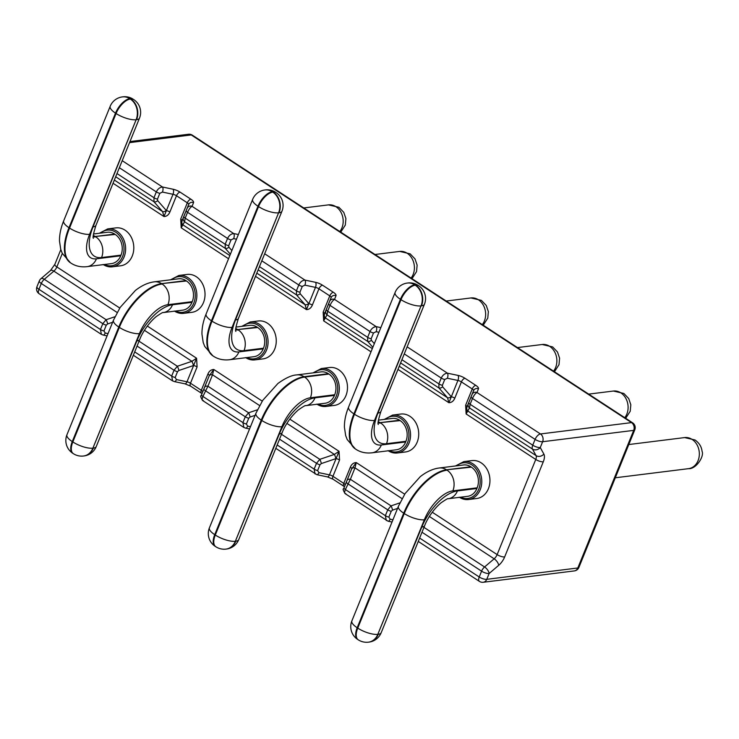 <?xml version="1.0" encoding="UTF-8"?>
<svg xmlns="http://www.w3.org/2000/svg" width="739" height="739" viewBox="0 0 739 739"><rect width="100%" height="100%" fill="white"/><g stroke="black" fill="none" stroke-linecap="round" stroke-linejoin="round"><path stroke-width="1.11" d="M103.054 264.516L112.411 266.816A19.094 15.519 82.9 0 0 125.454 251.657A19.094 15.519 82.9 0 0 116.836 231.159A19.094 15.519 82.9 0 0 107.691 228.914L115.866 227.889A19.094 15.519 82.9 0 1 125.011 230.143A19.094 15.519 82.9 0 1 133.63 250.641A19.094 15.519 82.9 0 1 120.586 265.8L112.411 266.816A19.094 15.519 82.9 0 1 103.368 264.627M174.284 311.064L183.642 313.354A19.094 15.519 82.9 0 0 196.685 298.196A19.094 15.519 82.9 0 0 188.066 277.707A19.094 15.519 82.9 0 0 178.921 275.453L187.096 274.437A19.094 15.519 82.9 0 1 196.241 276.682A19.094 15.519 82.9 0 1 204.86 297.18A19.094 15.519 82.9 0 1 191.826 312.338L183.642 313.354A19.094 15.519 82.9 0 1 174.598 311.165M245.514 357.602L254.872 359.893A19.094 15.519 82.9 0 0 267.915 344.734A19.094 15.519 82.9 0 0 259.297 324.245A19.094 15.519 82.9 0 0 250.151 321.992L258.327 320.975A19.094 15.519 82.9 0 1 267.472 323.229A19.094 15.519 82.9 0 1 276.09 343.718A19.094 15.519 82.9 0 1 263.056 358.877L254.872 359.893A19.094 15.519 82.9 0 1 245.828 357.704M316.745 404.141L326.102 406.441A19.094 15.519 82.9 0 0 339.146 391.282A19.094 15.519 82.9 0 0 330.527 370.784A19.094 15.519 82.9 0 0 321.382 368.53L329.566 367.514A19.094 15.519 82.9 0 1 338.702 369.768A19.094 15.519 82.9 0 1 347.321 390.257A19.094 15.519 82.9 0 1 334.287 405.415L326.102 406.441A19.094 15.519 82.9 0 1 317.059 404.251M387.975 450.679L397.333 452.979A19.094 15.519 82.9 0 0 410.376 437.821A19.094 15.519 82.9 0 0 401.757 417.323A19.094 15.519 82.9 0 0 392.612 415.078L400.797 414.052A19.094 15.519 82.9 0 1 409.933 416.306A19.094 15.519 82.9 0 1 418.551 436.804A19.094 15.519 82.9 0 1 405.517 451.963L397.333 452.979A19.094 15.519 82.9 0 1 388.289 450.79M459.205 497.227L468.563 499.518A19.094 15.519 82.9 0 0 481.606 484.359A19.094 15.519 82.9 0 0 472.988 463.87A19.094 15.519 82.9 0 0 463.843 461.616L472.027 460.6A19.094 15.519 82.9 0 1 481.163 462.845A19.094 15.519 82.9 0 1 489.781 483.343A19.094 15.519 82.9 0 1 476.747 498.502L468.563 499.518A19.094 15.519 82.9 0 1 459.519 497.329M230.383 254.207L225.238 248.341L225.192 244.258L227.557 238.438C229.044 235.427 231.104 233.801 233.736 233.561A3.815 1.727 101.9 0 1 233.663 238.614L231.048 239.879L228.684 245.699L228.924 247.205L231.87 250.558M187.179 208.241L188.648 204.518A3.815 3.603 21.6 0 1 193.544 202.615L192.075 206.338C190.45 207.234 188.944 209.22 187.558 212.305L185.193 218.125L184.565 221.765A3.815 3.723 -157.3 0 1 183.429 217.478L187.179 208.241A3.815 3.603 21.6 0 1 192.075 206.338L233.736 233.561L238.374 234.531M172.612 380.908L171.679 376.049L174.044 370.23L177.36 366.248A3.815 0.785 71.3 0 1 178.866 370.488L177.526 371.662L175.171 377.49L176.427 379.569A3.815 1.727 101.9 0 1 174.367 381.592L184.926 383.809L190.607 386.146L201.433 393.222A3.815 1.838 -56.8 0 1 201.313 390.303L207.927 374.017C209.137 371.126 211.095 369.611 213.802 369.482L212.518 374.793L207.918 386.211L202.911 396.455C201.839 399.411 201.987 400.769 203.354 400.501M228.924 247.205A3.815 2.134 -41.3 0 1 225.238 248.341L184.565 221.765L181.203 227.797L180.704 219.095A3.815 1.266 -157.9 0 1 182.034 220.804L183.429 217.478M139.043 341.206L177.36 366.248L191.918 361.325L196.592 358.239L197.091 366.941A3.815 1.266 22.1 0 0 193.6 365.5L178.866 370.488M302.279 286.418A3.815 1.266 22.1 0 1 298.787 284.977C300.274 281.965 302.334 280.34 304.967 280.099A3.815 1.727 101.9 0 1 304.893 285.152L302.279 286.418L299.914 292.238L300.154 293.743L308.736 303.526A3.815 2.134 138.7 0 1 305.05 304.662L296.468 294.879L296.422 290.796L298.787 284.977L261.809 260.821M243.842 427.447L242.909 422.588L245.274 416.768L248.59 412.787A3.815 0.785 71.3 0 1 250.096 417.027L248.757 418.209L246.401 424.029L247.657 426.107A3.815 1.727 101.9 0 1 245.597 428.13L249.56 428.962M308.736 303.526L308.847 303.655A3.815 1.266 -157.9 0 1 312.338 305.096C311.119 307.997 309.161 309.512 306.454 309.632L305.05 304.662L256.812 273.144M372.844 347.293L367.699 341.427L367.652 337.335L370.017 331.515C371.505 328.504 373.564 326.878 376.197 326.638A3.815 1.727 101.9 0 1 376.123 331.7L373.509 332.956L371.144 338.776L371.384 340.291L374.331 343.644M329.64 301.318L331.109 297.605A3.815 3.603 21.6 0 1 336.005 295.692L334.536 299.415C332.91 300.311 331.405 302.297 330.019 305.383L327.654 311.202L327.026 314.851A3.815 3.723 -157.3 0 1 325.89 310.565L329.64 301.318A3.815 3.603 21.6 0 1 334.536 299.415L376.197 326.638L380.834 327.617M315.073 473.985L314.14 469.126L316.504 463.307L319.821 459.335A3.815 0.785 71.3 0 1 321.326 463.565L319.996 464.748L317.631 470.567L318.888 472.646A3.815 1.727 101.9 0 1 316.828 474.669L327.386 476.886L333.067 479.232L343.894 486.308A3.815 1.838 -56.8 0 1 343.774 483.389L350.388 467.103C351.598 464.203 353.565 462.688 356.263 462.568L354.979 467.87L350.378 479.297L345.372 489.532C344.3 492.497 344.448 493.846 345.815 493.587M371.384 340.291A3.815 2.134 -41.3 0 1 367.699 341.427L327.026 314.851L323.673 320.883L323.165 312.172A3.815 1.266 -157.9 0 1 324.495 313.881L325.89 310.565M281.504 434.292L319.821 459.335L334.379 454.411L339.053 451.317L339.552 460.027A3.815 1.266 22.1 0 0 336.06 458.586L321.326 463.565M444.739 379.495A3.815 1.266 22.1 0 1 441.248 378.063C442.735 375.042 444.795 373.417 447.428 373.177A3.815 1.727 101.9 0 1 447.354 378.239L444.739 379.495L442.375 385.324L442.615 386.83L451.196 396.612A3.815 2.134 138.7 0 1 447.511 397.748L438.929 387.966L438.883 383.883L441.248 378.063L404.27 353.898M386.303 520.524L385.37 515.665L387.735 509.845L391.051 505.873A3.815 0.785 71.3 0 1 392.557 510.113L391.227 511.286L388.862 517.106L390.118 519.184A3.815 1.727 101.9 0 1 388.058 521.207L392.021 522.039M451.196 396.612L451.307 396.741A3.815 1.266 -157.9 0 1 454.799 398.182C453.58 401.074 451.621 402.589 448.915 402.718L447.511 397.748L399.272 366.221M472.101 394.404L473.57 390.682A3.815 3.603 21.6 0 1 478.466 388.779L476.997 392.501C475.371 393.397 473.865 395.383 472.48 398.469L470.115 404.288L469.487 407.928A3.815 3.723 -157.3 0 1 468.35 403.642L472.101 394.404A3.815 3.603 21.6 0 1 476.997 392.501L540.458 433.959A5.727 2.753 123.2 0 0 535.101 439.382L472.48 398.469A3.815 1.266 22.1 0 1 471.149 396.76M423.964 527.369L484.572 566.97A5.727 2.623 49.5 0 1 489.116 573.51L486.752 579.33L577.815 567.986L633.692 430.375L542.629 441.719L540.264 447.538A5.727 4.868 151.1 0 1 532.449 449.072L469.487 407.928L466.133 413.96L465.625 405.258A3.815 1.266 -157.9 0 1 466.956 406.967L468.35 403.642M166.275 210.449L166.386 210.578A3.815 1.266 -157.9 0 1 169.878 212.019C168.658 214.91 166.7 216.425 163.993 216.555L162.589 211.585L154.008 201.802L153.961 197.719L156.326 191.9C157.813 188.879 159.873 187.253 162.506 187.013A3.815 1.727 101.9 0 1 162.432 192.075L159.818 193.332L157.453 199.16L157.693 200.666L166.275 210.449A3.815 2.134 138.7 0 1 162.589 211.585L114.351 180.057M101.382 334.361L100.449 329.502L102.813 323.682L106.13 319.71A3.815 0.785 71.3 0 1 107.635 323.95L106.296 325.123L103.94 330.943L105.197 333.021A3.815 1.727 101.9 0 1 103.137 335.044L107.1 335.875M106.296 325.123A3.815 1.266 -157.9 0 1 102.813 323.682L41.31 283.499A5.727 2.753 123.2 0 1 44.294 279.305A5.727 2.623 -130.5 0 0 40.904 278.732L50.474 270.557A5.727 2.623 49.5 0 1 53.864 271.13L44.294 279.305L106.13 319.71L114.988 316.717M368.706 642.145A15.279 12.415 -97.1 0 0 368.927 642.117A15.279 15.279 0 0 0 381.195 632.704L424.731 525.494A15.279 5.053 -157.9 0 1 421.784 527.073A38.197 18.355 -56.8 0 1 457.45 490.918A15.279 12.415 -97.1 0 1 448.12 498.751L467.575 496.331A15.279 12.415 -97.1 0 0 476.904 488.497L477.172 487.823A15.279 12.415 -97.1 0 0 471.38 467.14L470.826 466.771A15.279 12.415 -97.1 0 0 463.51 464.97L439.197 467.999A15.279 12.415 82.9 0 1 446.513 469.801L471.38 467.14M405.942 441.285L386.497 443.705A38.197 18.355 -56.8 0 1 377.952 413.064L421.045 305.9L374.525 420.463A30.558 14.678 123.2 0 0 381.361 444.98A15.279 12.415 82.9 0 1 372.031 452.813L396.344 449.783A15.279 12.415 -97.1 0 0 405.674 441.959L405.942 441.285A15.279 12.415 -97.1 0 0 400.15 420.602L399.596 420.232A15.279 12.415 -97.1 0 0 392.28 418.431L378.396 420.158M328.365 373.694L304.052 376.714A15.279 12.415 -97.1 0 0 296.736 374.913L321.049 371.893A15.279 12.415 -97.1 0 1 328.365 373.694L328.92 374.054A15.279 12.415 -97.1 0 1 334.712 394.746L310.398 397.776A15.279 12.415 -97.1 0 0 304.607 377.084L328.92 374.054M238.734 539.627A15.279 5.053 -157.9 0 1 235.787 541.207A15.279 12.415 82.9 0 1 226.467 549.04A15.279 15.279 0 0 0 238.734 539.627L282.27 432.407A15.279 5.053 -157.9 0 1 279.324 433.987A38.197 18.355 -56.8 0 1 314.99 397.841A15.279 12.415 -97.1 0 1 305.66 405.665L325.114 403.245A15.279 12.415 -97.1 0 0 334.444 395.411L334.712 394.746M263.481 348.208L244.036 350.628A38.197 18.355 -56.8 0 1 235.492 319.978L278.585 212.823L232.064 327.386A30.558 14.678 123.2 0 0 238.9 351.903A15.279 12.415 82.9 0 1 229.57 359.736L253.883 356.706A15.279 12.415 -97.1 0 0 263.213 348.873L263.481 348.208A15.279 12.415 -97.1 0 0 257.689 327.516L257.135 327.146A15.279 12.415 -97.1 0 0 249.819 325.345L235.935 327.081M83.784 455.981A15.279 12.415 -97.1 0 0 83.997 455.954A15.279 15.279 0 0 0 96.264 446.541L139.8 339.33A15.279 5.053 -157.9 0 1 136.863 340.91A38.197 18.355 -56.8 0 1 172.529 304.754A15.279 12.415 -97.1 0 1 163.199 312.588L182.653 310.168A15.279 12.415 -97.1 0 0 191.983 302.334L192.251 301.66A15.279 12.415 -97.1 0 0 186.459 280.977L185.905 280.608A15.279 12.415 -97.1 0 0 178.589 278.806L154.275 281.836A15.279 12.415 82.9 0 1 161.592 283.637L186.459 280.977M121.02 255.121L101.576 257.541A38.197 18.355 -56.8 0 1 93.031 226.901L136.124 119.736L89.604 234.3A30.558 14.678 123.2 0 0 96.439 258.816A15.279 12.415 82.9 0 1 87.11 266.65L111.423 263.62A15.279 12.415 -97.1 0 0 120.753 255.796L121.02 255.121A15.279 12.415 -97.1 0 0 115.229 234.439L114.665 234.069A15.279 12.415 -97.1 0 0 107.358 232.268L93.474 233.995M343.607 488.876A3.815 3.603 21.6 0 1 343.626 488.839A3.815 3.603 21.6 0 1 343.635 488.812L351.653 468.96A3.815 2.365 21.9 0 1 354.979 467.87L402.062 498.64M202.625 392.067A3.815 3.603 21.6 0 1 202.634 392.039L201.165 395.762A3.815 3.603 21.6 0 1 201.165 395.762A3.815 3.603 21.6 0 1 201.174 395.734L209.192 375.883A3.815 2.365 21.9 0 1 212.518 374.793L259.601 405.554M419.623 538.057L479.223 576.993L481.588 571.173A5.727 1.894 22.1 0 0 489.116 573.51L498.686 565.335A11.454 5.506 123.2 0 0 504.654 556.938L543.285 461.792A11.454 5.506 123.2 0 0 543.867 454.069A5.727 4.868 151.1 0 1 536.052 455.593L468.11 411.207A3.815 3.723 -157.3 0 1 466.974 406.921M400.612 362.923L438.929 387.966A3.815 2.134 -41.3 0 0 442.615 386.83M468.785 402.579A3.815 1.266 22.1 0 0 470.115 404.288L532.745 445.201A5.727 2.753 123.2 0 0 532.449 449.072L536.052 455.593A5.727 2.753 -56.8 0 1 535.766 459.464L466.133 413.96L466.956 406.967L473.57 390.682A3.815 1.266 -157.9 0 0 472.239 388.973L461.404 381.897L454.799 398.182M407.134 346.85L447.428 373.177L457.995 375.403A3.815 1.727 101.9 0 1 457.921 380.456L448.915 402.718L397.97 369.426M372.308 348.614L325.65 318.121A3.815 3.723 -157.3 0 1 324.513 313.844M258.151 269.846L296.468 294.879A3.815 2.134 -41.3 0 0 300.154 293.743M371.015 351.81L323.673 320.883L324.495 313.881L331.109 297.605A3.815 1.266 -157.9 0 0 329.779 295.896L318.943 288.81L312.338 305.096M264.673 253.773L304.967 280.099L315.535 282.316A3.815 1.727 101.9 0 1 315.461 287.379L306.454 309.632L255.509 276.349M229.847 255.528L183.189 225.044A3.815 3.723 -157.3 0 1 182.053 220.758M115.69 176.76L154.008 201.802A3.815 2.134 -41.3 0 0 157.693 200.666M228.554 258.733L181.203 227.797L182.034 220.804L188.648 204.518A3.815 1.266 -157.9 0 0 187.318 202.809L176.482 195.733L169.878 212.019M122.212 160.686L162.506 187.013L173.074 189.239A3.815 1.727 101.9 0 1 173 194.292L163.993 216.555L113.049 183.263M144.438 330.305L191.918 361.325A3.815 0.785 71.3 0 1 193.415 365.565M257.449 409.794L248.59 412.787L207.918 386.211A3.815 2.365 -158.1 0 0 204.601 387.301M147.329 326.056L196.592 358.239L186.995 381.786A3.815 1.727 101.9 0 1 184.926 383.809M209.192 375.883L213.802 369.482L262.234 401.129M202.634 392.039A3.815 3.603 21.6 0 1 202.643 392.012L209.257 375.726A3.815 1.266 22.1 0 0 207.927 374.017M286.898 423.392L334.379 454.411A3.815 0.785 71.3 0 1 335.875 458.651M399.91 502.88L391.051 505.873L350.378 479.297A3.815 2.365 -158.1 0 0 347.062 480.387M289.799 419.133L339.053 451.317L329.455 474.863A3.815 1.727 101.9 0 1 327.386 476.886M351.653 468.96L356.263 462.568L404.695 494.206M345.085 485.144A3.815 3.603 21.6 0 1 345.095 485.117L351.718 468.812A3.815 1.266 22.1 0 0 350.388 467.103M343.635 488.812L345.104 485.098A3.815 3.603 21.6 0 1 345.104 485.098L343.626 488.839C342.647 488.655 343.127 490.234 345.048 493.578M104.485 264.488A17.948 14.586 -97.1 0 0 122.896 255.685A17.948 14.586 -97.1 0 0 115.764 232.249A17.948 14.586 -97.1 0 0 100.578 233.108M175.716 311.027A17.948 14.586 -97.1 0 0 194.126 302.233A17.948 14.586 -97.1 0 0 186.995 278.788A17.948 14.586 -97.1 0 0 171.808 279.656M246.946 357.565A17.948 14.586 -97.1 0 0 265.356 348.771A17.948 14.586 -97.1 0 0 258.225 325.326A17.948 14.586 -97.1 0 0 243.039 326.195M318.176 404.113A17.948 14.586 -97.1 0 0 336.587 395.31A17.948 14.586 -97.1 0 0 329.455 371.865A17.948 14.586 -97.1 0 0 314.269 372.733M389.407 450.651A17.948 14.586 -97.1 0 0 407.817 441.848A17.948 14.586 -97.1 0 0 400.686 418.413A17.948 14.586 -97.1 0 0 385.499 419.272M460.637 497.19A17.948 14.586 -97.1 0 0 479.048 488.396A17.948 14.586 -97.1 0 0 471.916 464.951A17.948 14.586 -97.1 0 0 456.73 465.819M339.838 231.538A15.658 12.72 -97.1 0 0 335.977 206.726A15.658 12.72 -97.1 0 0 328.486 204.879L303.747 207.955M411.069 278.076A15.658 12.72 -97.1 0 0 407.207 253.265A15.658 12.72 -97.1 0 0 399.716 251.417L374.978 254.493M482.299 324.615A15.658 12.72 -97.1 0 0 478.438 299.803A15.658 12.72 -97.1 0 0 470.946 297.956L446.208 301.041M553.529 371.163A15.658 12.72 -97.1 0 0 549.668 346.342A15.658 12.72 -97.1 0 0 542.177 344.503L517.439 347.579M624.76 417.701A15.658 12.72 -97.1 0 0 620.899 392.889A15.658 12.72 -97.1 0 0 613.407 391.042L588.669 394.118M684.637 437.58L695.066 440.001C699.223 442.994 701.56 446.753 702.05 451.27C704.479 456.286 696.046 469.348 688.508 468.665A15.658 12.72 -97.1 0 0 699.205 456.231A15.658 12.72 -97.1 0 0 692.129 439.428A15.658 12.72 -97.1 0 0 684.637 437.58L628.806 444.536M177.526 371.662A3.815 1.266 -157.9 0 1 174.044 370.23L137.066 346.064M134.701 351.893L171.679 376.049A3.815 1.266 -157.9 0 0 175.171 377.49M183.863 216.416A3.815 1.266 22.1 0 0 185.193 218.125L225.192 244.258A3.815 1.266 22.1 0 0 228.684 245.699M231.048 239.879A3.815 1.266 22.1 0 1 227.557 238.438L187.558 212.305A3.815 1.266 22.1 0 1 186.228 210.597M248.757 418.209A3.815 1.266 -157.9 0 1 245.274 416.768L205.276 390.635A3.815 1.266 -157.9 0 1 203.946 388.926M201.581 394.746A3.815 1.266 -157.9 0 0 202.911 396.455L242.909 422.588A3.815 1.266 -157.9 0 0 246.401 424.029M259.444 266.64L296.422 290.796A3.815 1.266 22.1 0 0 299.914 292.238M319.996 464.748A3.815 1.266 -157.9 0 1 316.504 463.307L279.527 439.151M277.162 444.97L314.14 469.126A3.815 1.266 -157.9 0 0 317.631 470.567M326.324 309.493A3.815 1.266 22.1 0 0 327.654 311.202L367.652 337.335A3.815 1.266 22.1 0 0 371.144 338.776M373.509 332.956A3.815 1.266 22.1 0 1 370.017 331.515L330.019 305.383A3.815 1.266 22.1 0 1 328.689 303.674M391.227 511.286A3.815 1.266 -157.9 0 1 387.735 509.845L347.736 483.712A3.815 1.266 -157.9 0 1 346.406 482.004M344.041 487.823A3.815 1.266 -157.9 0 0 345.372 489.532L385.37 515.665A3.815 1.266 -157.9 0 0 388.862 517.106M401.905 359.717L438.883 383.883A3.815 1.266 22.1 0 0 442.375 385.324M432.26 512.219L497.135 554.601A5.727 2.753 -56.8 0 1 494.151 558.804L484.572 566.97A5.727 2.753 123.2 0 0 481.588 571.173L421.987 532.228M498.686 565.335A5.727 2.623 -130.5 0 0 494.151 558.804L429.359 516.469M543.867 454.069L540.264 447.538A5.727 1.894 -157.9 0 1 532.745 445.201L535.101 439.382A5.727 1.894 -157.9 0 0 542.629 441.719A5.727 4.656 -97.1 0 0 540.458 433.959L631.522 422.616L191.235 134.941L129.547 142.627M479.223 576.993A5.727 2.753 123.2 0 0 479.408 581.381A5.727 5.727 0 0 0 483.251 582.267A5.727 4.656 -97.1 0 0 486.752 579.33A5.727 1.894 22.1 0 1 479.223 576.993M62.316 253.459L56.848 266.927L119.773 308.043M197.091 366.941L190.477 383.227L201.313 390.303A3.815 1.266 22.1 0 1 202.643 392.012L201.174 395.734M339.552 460.027L332.947 476.304L343.774 483.389A3.815 1.266 22.1 0 1 345.104 485.098M504.654 556.938A5.727 1.894 -157.9 0 1 497.135 554.601L535.766 459.464A5.727 1.894 -157.9 0 0 543.285 461.792M465.625 405.258L472.239 388.973A3.815 1.838 -56.8 0 1 475.805 385.361A7.639 2.522 22.1 0 1 478.466 388.779M323.165 312.172L329.779 295.896A3.815 1.838 -56.8 0 1 333.344 292.274L322.509 285.199A7.639 2.522 22.1 0 0 315.535 282.316M180.704 219.095L187.318 202.809A3.815 1.838 -56.8 0 1 190.884 199.197L180.048 192.122A7.639 2.522 22.1 0 0 173.074 189.239M36.95 286.75A5.727 5.727 0 0 0 39.121 293.706A5.727 2.753 123.2 0 1 38.945 289.318A5.727 1.894 22.1 0 1 36.95 286.75L39.315 280.931A5.727 1.894 22.1 0 0 41.31 283.499L38.945 289.318L100.449 329.502A3.815 1.266 -157.9 0 0 103.94 330.943M117.141 312.477L53.864 271.13A5.727 2.753 -56.8 0 0 56.848 266.927A5.727 1.894 -157.9 0 1 54.852 264.359L60.82 249.662M116.984 173.554L153.961 197.719A3.815 1.266 22.1 0 0 157.453 199.16M159.818 193.332A3.815 1.266 22.1 0 1 156.326 191.9L119.348 167.735M193.544 202.615A7.639 2.522 22.1 0 0 190.884 199.197M336.005 295.692A7.639 2.522 22.1 0 0 333.344 292.274M475.805 385.361L464.979 378.285A7.639 2.522 22.1 0 0 457.995 375.403M188.491 134.267A5.727 4.656 82.9 0 1 191.235 134.941A5.727 2.753 123.2 0 1 192.334 135.163A5.727 5.727 0 0 0 188.491 134.267L129.981 141.555M632.621 422.828A5.727 2.753 123.2 0 0 631.522 422.616A5.727 4.656 82.9 0 1 633.692 430.375A5.727 1.894 -157.9 0 0 634.792 429.784A5.727 5.727 0 0 0 632.621 422.828L192.334 135.163M578.914 567.395A5.727 1.894 -157.9 0 1 577.815 567.986A5.727 4.656 -97.1 0 1 574.314 570.924A5.727 5.727 0 0 0 578.914 567.395L634.792 429.784M357.676 639.438A15.279 7.344 -56.8 0 1 357.186 627.753A15.279 5.053 22.1 0 1 351.875 620.899A15.279 15.279 0 0 0 357.676 639.438L358.239 639.808A15.279 7.344 -56.8 0 1 357.75 628.113L404.27 513.55A45.836 22.022 -56.8 0 1 447.067 470.17A15.279 12.415 -97.1 0 1 452.859 490.853A30.558 14.678 123.2 0 0 424.334 519.776A15.279 5.053 -157.9 0 1 404.27 513.55L403.706 513.18L357.186 627.753L357.75 628.113A15.279 5.053 -157.9 0 0 377.814 634.339L421.784 527.073M381.195 632.704A15.279 5.053 -157.9 0 1 378.248 634.284A15.279 12.415 -97.1 0 1 368.927 642.117L368.484 642.173A15.279 12.415 -97.1 0 0 377.814 634.339L424.334 519.776M470.826 466.771L446.513 469.801A45.836 22.022 123.2 0 0 403.706 513.18A15.279 5.053 22.1 0 1 398.395 506.335L405.12 493.541L420.325 476.609C426.68 471.658 432.971 468.785 439.197 467.999M477.172 487.823L452.859 490.853M457.45 490.918L476.904 488.497M418.634 285.725A15.279 7.344 123.2 0 0 415.697 285.152A15.279 12.415 -97.1 0 1 421.489 305.844A15.279 5.053 22.1 0 0 424.426 304.265A15.279 15.279 0 0 0 418.634 285.725L418.071 285.356A15.279 7.344 123.2 0 0 415.133 284.792L414.699 284.848A15.279 7.344 123.2 0 0 400.427 299.304L353.907 413.868L354.471 414.237L400.991 299.674L400.427 299.304A15.279 5.053 22.1 0 1 395.116 292.459L348.596 407.023A15.279 5.053 22.1 0 0 353.907 413.868A45.836 22.022 123.2 0 0 355.357 448.933L355.921 449.303A45.836 22.022 -56.8 0 1 354.471 414.237A15.279 5.053 -157.9 0 0 374.525 420.463M418.071 285.356A15.279 15.279 0 0 0 407.826 282.991L407.383 283.046A15.279 12.415 -97.1 0 1 414.699 284.848L415.253 285.208A15.279 7.344 123.2 0 0 400.991 299.674A15.279 5.053 -157.9 0 0 421.045 305.9A15.279 12.415 -97.1 0 0 415.253 285.208L415.133 284.792A15.279 12.415 -97.1 0 0 407.826 282.991A15.279 12.415 -97.1 0 0 407.605 283.019M399.596 420.232L380.142 422.653A22.918 11.011 -56.8 0 1 378.183 422.671M378.229 421.636A15.279 12.415 -97.1 0 1 380.142 422.653L400.15 420.602M378.183 422.939A22.918 11.011 123.2 0 0 380.705 423.022A15.279 12.415 -97.1 0 1 386.497 443.705M377.952 413.064A15.279 5.053 22.1 0 0 380.89 411.484L424.426 304.265M381.361 444.98L405.674 441.959M215.215 546.352A15.279 7.344 -56.8 0 1 214.726 534.666A15.279 5.053 -157.9 0 1 209.414 527.822A15.279 15.279 0 0 0 215.215 546.352L215.779 546.721A15.279 7.344 -56.8 0 1 215.289 535.036L261.809 420.473A45.836 22.022 -56.8 0 1 304.607 377.084L304.052 376.714A45.836 22.022 123.2 0 0 261.246 420.103L261.809 420.473A15.279 5.053 -157.9 0 0 281.873 426.699L235.353 541.262A15.279 12.415 82.9 0 1 226.023 549.095L226.467 549.04A15.279 12.415 82.9 0 1 226.245 549.068M209.414 527.822L255.934 413.249A15.279 5.053 -157.9 0 0 261.246 420.103L214.726 534.666L215.289 535.036A15.279 5.053 -157.9 0 0 235.353 541.262L279.324 433.987M310.398 397.776A30.558 14.678 123.2 0 0 281.873 426.699M314.99 397.841L334.444 395.411M276.164 192.648A15.279 7.344 123.2 0 0 273.236 192.075A15.279 12.415 -97.1 0 1 279.028 212.767A15.279 5.053 22.1 0 0 281.965 211.178A15.279 15.279 0 0 0 276.164 192.648L275.61 192.279A15.279 7.344 123.2 0 0 272.673 191.706L272.238 191.761A15.279 7.344 123.2 0 0 257.966 206.227L211.446 320.791L212.01 321.151L258.53 206.587L257.966 206.227A15.279 5.053 22.1 0 1 252.655 199.373L206.135 313.936A15.279 5.053 22.1 0 0 211.446 320.791A45.836 22.022 123.2 0 0 212.897 355.856L213.46 356.226A45.836 22.022 -56.8 0 1 212.01 321.151A15.279 5.053 -157.9 0 0 232.064 327.386M275.61 192.279A15.279 15.279 0 0 0 265.366 189.905L264.922 189.96A15.279 12.415 -97.1 0 1 272.238 191.761L272.793 192.131A15.279 7.344 123.2 0 0 258.53 206.587A15.279 5.053 -157.9 0 0 278.585 212.823A15.279 12.415 -97.1 0 0 272.793 192.131L272.673 191.706A15.279 12.415 -97.1 0 0 265.366 189.905A15.279 12.415 -97.1 0 0 265.144 189.932M257.135 327.146L237.681 329.576A22.918 11.011 -56.8 0 1 235.723 329.585M235.769 328.55A15.279 12.415 -97.1 0 1 237.681 329.576L257.689 327.516M235.723 329.862A22.918 11.011 123.2 0 0 238.244 329.936A15.279 12.415 -97.1 0 1 244.036 350.628M235.492 319.978A15.279 5.053 22.1 0 0 238.429 318.398L281.965 211.178M238.9 351.903L263.213 348.873M72.755 453.275A15.279 7.344 -56.8 0 1 72.265 441.589A15.279 5.053 22.1 0 1 66.953 434.735A15.279 15.279 0 0 0 72.755 453.275L73.318 453.644A15.279 7.344 -56.8 0 1 72.828 441.95L119.348 327.386A45.836 22.022 -56.8 0 1 162.146 284.007A15.279 12.415 -97.1 0 1 167.938 304.69A30.558 14.678 123.2 0 0 139.412 333.612A15.279 5.053 -157.9 0 1 119.348 327.386L118.785 327.017L72.265 441.589L72.828 441.95A15.279 5.053 -157.9 0 0 92.892 448.176L136.863 340.91M96.264 446.541A15.279 5.053 -157.9 0 1 93.326 448.12A15.279 12.415 -97.1 0 1 83.997 455.954L83.562 456.009A15.279 12.415 -97.1 0 0 92.892 448.176L139.412 333.612M185.905 280.608L161.592 283.637A45.836 22.022 123.2 0 0 118.785 327.017A15.279 5.053 22.1 0 1 113.473 320.172L120.198 307.378L135.403 290.445C141.749 285.494 148.049 282.621 154.275 281.836M192.251 301.66L167.938 304.69M172.529 304.754L191.983 302.334M133.704 99.562A15.279 7.344 123.2 0 0 130.775 98.989A15.279 12.415 -97.1 0 1 136.567 119.681A15.279 5.053 22.1 0 0 139.505 118.101A15.279 15.279 0 0 0 133.704 99.562L133.149 99.192A15.279 7.344 123.2 0 0 130.212 98.629L129.768 98.684A15.279 7.344 123.2 0 0 115.506 113.141L68.986 227.704L69.549 228.074L116.069 113.51L115.506 113.141A15.279 5.053 22.1 0 1 110.194 106.296L63.674 220.859A15.279 5.053 22.1 0 0 68.986 227.704A45.836 22.022 123.2 0 0 70.436 262.77L70.999 263.139A45.836 22.022 -56.8 0 1 69.549 228.074A15.279 5.053 -157.9 0 0 89.604 234.3M133.149 99.192A15.279 15.279 0 0 0 122.905 96.827L122.462 96.883A15.279 12.415 -97.1 0 1 129.768 98.684L130.332 99.044A15.279 7.344 123.2 0 0 116.069 113.51A15.279 5.053 -157.9 0 0 136.124 119.736A15.279 12.415 -97.1 0 0 130.332 99.044L130.212 98.629A15.279 12.415 -97.1 0 0 122.905 96.827A15.279 12.415 -97.1 0 0 122.683 96.855M114.665 234.069L95.22 236.489A22.918 11.011 -56.8 0 1 93.262 236.508M93.308 235.473A15.279 12.415 -97.1 0 1 95.22 236.489L115.229 234.439M93.262 236.776A22.918 11.011 123.2 0 0 95.784 236.859A15.279 12.415 -97.1 0 1 101.576 257.541M93.031 226.901A15.279 5.053 22.1 0 0 95.968 225.321L139.505 118.101M96.439 258.816L120.753 255.796M390.118 519.184L392.936 519.776M397.545 508.423L392.557 510.113M464.979 378.285A3.815 1.838 123.2 0 0 461.404 381.897A3.815 1.266 -157.9 0 0 457.921 380.456L447.354 378.239M318.888 472.646L329.455 474.863A3.815 1.266 22.1 0 1 332.947 476.304A3.815 1.838 123.2 0 0 333.067 479.232M378.941 332.291L376.123 331.7M247.657 426.107L250.475 426.699M255.084 415.336L250.096 417.027M322.509 285.199A3.815 1.838 123.2 0 0 318.943 288.81A3.815 1.266 -157.9 0 0 315.461 287.379L304.893 285.152M176.427 379.569L186.995 381.786A3.815 1.266 22.1 0 1 190.477 383.227A3.815 1.838 123.2 0 0 190.607 386.146M236.48 239.205L233.663 238.614M105.197 333.021L108.014 333.612M112.624 322.259L107.635 323.95M180.048 192.122A3.815 1.838 123.2 0 0 176.482 195.733A3.815 1.266 -157.9 0 0 173 194.292L162.432 192.075M107.691 228.914L99.331 233.265M178.921 275.453L170.561 279.804M250.151 321.992L241.792 326.352M321.382 368.53L313.022 372.89M392.612 415.078L384.252 419.429M463.843 461.616L455.483 465.967M328.486 204.879L338.915 207.29L343.783 212.37L345.898 218.568L345.316 225.053L340.762 232.138M399.716 251.417L410.145 253.837L415.013 258.909L417.129 265.107L416.547 271.592L411.993 278.686M470.946 297.956L481.375 300.376L486.244 305.447L488.359 311.655L487.777 318.13L483.232 325.225M542.177 344.503L552.606 346.914L557.474 351.986L559.589 358.193L559.007 364.678L554.462 371.763M613.407 391.042L623.836 393.453L628.704 398.533L630.82 404.732L630.238 411.217L625.693 418.302M133.334 355.256L172.381 380.77M201.165 395.762C200.186 395.568 200.666 397.148 202.588 400.492L243.611 427.308M275.795 448.342L316.828 474.669M345.03 493.578L388.058 521.207M418.256 541.419L479.408 581.381M483.251 582.267L574.314 570.924M39.121 293.706L101.151 334.231M40.904 278.732A5.727 5.727 0 0 0 39.315 280.931M50.474 270.557L54.852 264.359M358.239 639.808A15.279 15.279 0 0 0 368.484 642.173M351.875 620.899L398.395 506.335M448.12 498.751C448.176 498.178 445.811 499.536 441.035 502.825C432.934 509.541 426.625 520.108 424.731 525.494M407.383 283.046A15.279 15.279 0 0 0 395.116 292.459M355.357 448.933L347.182 439.511L345.658 435.539L344.42 427.253C344.309 420.888 345.704 414.145 348.596 407.023M378.34 424.463C377.463 424.066 378.313 419.743 380.89 411.484M355.921 449.303C360.512 452.323 365.888 453.487 372.031 452.813M215.779 546.721A15.279 15.279 0 0 0 226.023 549.095M296.736 374.913C291.831 375.126 285.568 377.971 277.956 383.458L262.742 400.344L255.934 413.249M305.66 405.665C305.715 405.092 303.35 406.459 298.574 409.748C290.473 416.454 284.164 427.022 282.27 432.407M264.922 189.96A15.279 15.279 0 0 0 252.655 199.373M212.897 355.856L204.721 346.434L203.197 342.462L201.959 334.167C201.849 327.811 203.243 321.068 206.135 313.936M235.88 331.377C235.002 330.989 235.852 326.656 238.429 318.398M213.46 356.226C218.051 359.237 223.427 360.41 229.57 359.736M73.318 453.644A15.279 15.279 0 0 0 83.562 456.009M66.953 434.735L113.473 320.172M163.199 312.588C163.254 312.015 160.89 313.373 156.114 316.661C148.012 323.377 141.703 333.945 139.8 339.33M122.462 96.883A15.279 15.279 0 0 0 110.194 106.296M70.436 262.77L62.261 253.348L60.737 249.376L59.499 241.09C59.388 234.725 60.783 227.982 63.674 220.859M93.419 238.3C92.541 237.903 93.391 233.579 95.968 225.321M70.999 263.139C75.59 266.16 80.957 267.324 87.11 266.65M688.508 468.665L615.301 477.782M101.178 334.24L103.137 335.044M172.409 380.779L174.367 381.592M202.006 393.628L201.433 393.222M243.639 427.318L245.597 428.13M344.466 486.705L343.894 486.308"/></g></svg>
